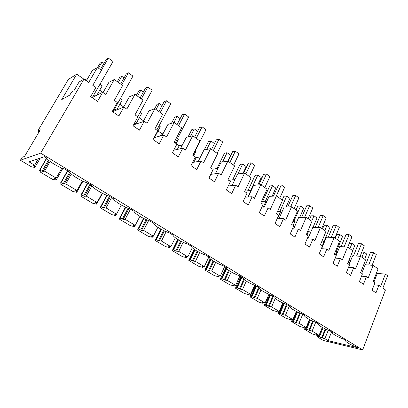 <?xml version="1.0" encoding="UTF-8"?>
<svg xmlns="http://www.w3.org/2000/svg" width="408" height="408" viewBox="0 0 408 408"><rect width="100%" height="100%" fill="white"/><g stroke="black" fill="none" stroke-linecap="round" stroke-linejoin="round"><path stroke-width="0.61" d="M76.74 74.149L68.35 79.433L37.75 131.004L40.31 129.805L24.551 156.412L22.16 157.284L20.4 160.252L40.662 153.127L83.941 79.142L79.035 82.039L73.935 90.734L71.594 92.06L69.834 95.054L61.72 99.583L76.74 74.149L83.905 79.162M85.048 79.912L87.781 78.316M96.854 95.197L102.235 85.813L99.965 84.216M102.683 92.29L99.71 90.214M116.632 110.017L122.267 99.929L120.375 98.593M123.685 106.972L119.835 104.28M135.997 123.838L141.596 113.546L140.051 112.46M142.958 121.706L143.453 120.793L139.25 117.856M154.856 136.879L160.257 126.699L159.044 125.843M160.319 135.966L161.624 133.498L157.998 130.958M161.624 133.498L163.419 132.993M176.123 143.585L178.291 139.403L177.383 138.761M177.312 149.43L179.194 145.778L176.868 144.151M179.194 145.778L182.361 145.049M193.627 155.825L195.718 151.684L195.095 151.246M193.892 162.236L196.192 157.661L195.33 157.06M196.192 157.661L200.552 156.851M212.701 169.162L218.061 168.371M228.638 180.305L234.937 179.591M244.912 191.031L250.874 190.546L247.845 197.018M261.487 201.435L265.985 201.195L262.844 208.07M266.699 201.695L265.985 201.195M277.46 211.609L280.638 211.517L277.415 218.719M281.785 212.323L280.638 211.517M292.868 221.544L294.846 221.529L293.148 225.405M296.402 222.625L294.846 221.529M307.749 231.234L308.637 231.244L306.989 235.084M310.57 232.611L308.637 231.244M322.31 245.794L323.901 242L322.116 240.74M323.304 244.698L322.779 244.678M335.305 254.878L336.85 251.124L335.845 250.415M336.824 253.7L335.815 253.643M347.932 263.706L349.432 259.988L349.161 259.799M349.931 262.471L348.473 262.359M362.646 271.014L361.304 270.897M374.156 284.799L378.859 285.33L375.962 292.873L372.07 290.195L374.993 282.627L373.223 281.392L378.073 268.887L373.136 265.343L365.124 264.731L361.723 273.35M378.859 285.33L380.608 286.554L385.366 274.125L377.288 273.391L373.983 281.923M385.366 274.125L387.6 275.726L382.867 288.13L385.458 289.945L362.666 349.906L323.376 340.491L317.174 336.804L317.898 335.009M304.506 329.266L306.627 329.332L312.115 331.118L319.082 335.284L316.45 334.672L316.996 334.999L316.486 335.213L312.145 333.81L304.506 329.266L305.286 327.364M291.475 321.514L293.525 321.519L296.422 322.723L298.998 323.274L306.168 327.563L303.567 326.986L304.128 327.323L303.664 327.568L299.339 326.191L291.475 321.514L292.322 319.5M278.077 313.543L280.041 313.482L282.963 314.69L285.498 315.205L292.878 319.617L290.317 319.076L290.894 319.423L290.476 319.704L286.161 318.352L278.077 313.543L278.995 311.396M264.287 305.337L266.159 305.204L269.107 306.418L271.6 306.898L279.194 311.437L276.68 310.937L277.272 311.294L276.905 311.61L272.61 310.289L264.287 305.337L269.076 294.336M250.084 296.891L251.869 296.682L254.837 297.901L257.285 298.335L265.108 303.017L262.635 302.558L263.247 302.92L262.93 303.282L258.657 301.991L250.084 296.891L255.158 285.467M235.462 288.191L236.242 288.318L236.528 287.808L237.14 287.905L240.134 289.129L242.531 289.517L250.594 294.336L248.166 293.923L248.798 294.301L248.538 294.698L244.29 293.444L235.462 288.191L240.781 276.44M220.391 279.225L221.151 279.337L221.365 278.771L221.962 278.853L224.976 280.082L227.317 280.423L235.635 285.391L233.259 285.029L233.906 285.416L233.713 285.86L229.485 284.636L220.391 279.225L225.879 267.352M204.852 269.984L205.591 270.076L205.724 269.448L206.305 269.52L209.345 270.754L211.63 271.045L220.208 276.17L217.892 275.854L218.561 276.257L218.423 276.746L214.231 275.563L204.852 269.984L210.176 258.697M188.828 260.447L189.547 260.523L189.593 259.835L190.159 259.891L193.219 261.13L195.437 261.365L204.291 266.654L202.036 266.393L202.725 266.806L202.659 267.347L198.502 266.205L188.828 260.447L194.188 249.324M172.288 250.609L172.987 250.665L172.941 249.91L173.487 249.956L176.572 251.201L178.724 251.369L187.864 256.836L185.676 256.632L186.39 257.055L186.395 257.647L182.274 256.55L172.288 250.609L177.791 239.435M155.213 240.455L155.887 240.485L155.744 239.664L156.269 239.69L159.38 240.939L161.456 241.046L170.901 246.692L168.779 246.549L169.519 246.988L169.601 247.636L165.526 246.585L155.213 240.455L160.92 229.118M137.578 229.959L138.225 229.974L137.975 229.077L138.48 229.082L141.612 230.336L143.606 230.372L153.367 236.212L151.332 236.135L152.092 236.589L152.255 237.298L148.231 236.298L137.578 229.959L137.996 229.148M119.35 219.116L119.967 219.106L119.605 218.127L120.09 218.117L123.242 219.371L125.149 219.341L135.247 225.374L133.294 225.369L134.079 225.838L134.334 226.608L130.361 225.665L119.35 219.116L119.712 218.423M100.501 207.901L101.082 207.866L100.608 206.805L101.067 206.774L104.239 208.034L106.049 207.922L116.499 214.169L114.638 214.236L115.449 214.72L115.801 215.562L111.884 214.674L100.501 207.901L100.827 207.295M80.993 196.299L81.544 196.233L80.942 195.085L81.371 195.034L84.568 196.294L86.272 196.1L97.094 202.567L95.334 202.715L96.176 203.22L96.625 204.127L92.779 203.306L80.993 196.299L81.294 195.758M60.802 184.283L61.312 184.192L60.573 182.947L60.976 182.876L64.194 184.136L65.785 183.85L77 190.556L75.347 190.786L76.214 191.306L76.775 192.29L73.001 191.541L60.802 184.283L61.078 183.794M39.882 171.839L40.356 171.717L39.469 170.371L39.841 170.274L43.08 171.533L44.548 171.156L56.177 178.107L54.636 178.429L55.539 178.969L56.212 180.035L52.52 179.362L39.882 171.839L40.142 171.391M331.597 331.847L328.088 340.665L357.515 347.657L356.363 346.958C350.192 344.74 344.041 341.012 346.086 340.685L343.342 339.007C337.151 336.809 330.817 332.964 332.744 332.546L329.919 330.822C323.712 328.634 317.184 324.676 319 324.161L316.083 322.381C309.866 320.214 303.134 316.129 304.817 315.512L301.813 313.675C295.581 311.523 288.645 307.316 290.19 306.587L287.084 304.689C280.847 302.563 273.686 298.217 275.084 297.371L271.881 295.412C265.639 293.311 258.244 288.823 259.488 287.854L256.173 285.835C249.931 283.754 242.296 279.123 243.367 278.021L239.945 275.93C233.697 273.88 225.808 269.096 226.7 267.852L223.156 265.69C216.918 263.675 208.758 258.723 209.457 257.331L205.79 255.097C199.558 253.113 191.117 247.993 191.607 246.442L187.808 244.127C181.591 242.184 172.854 236.885 173.114 235.161L169.182 232.764C162.981 230.867 153.933 225.374 153.954 223.472L149.874 220.983C143.698 219.137 134.319 213.445 134.079 211.344L129.846 208.763C123.701 206.973 113.97 201.067 113.45 198.762L109.058 196.085C102.949 194.346 92.851 188.221 92.029 185.696L87.465 182.911C81.401 181.239 70.91 174.874 69.768 172.11L65.02 169.218C59.007 167.617 48.103 161.002 46.609 157.983L44.482 156.687L28.897 161.798L34.578 165.194L33.17 165.617L34.109 166.178L34.899 167.326L34.537 167.433L31.299 166.734L20.4 160.252M39.102 131.855L37.75 131.004M83.941 79.142L88.694 82.462L97.446 67.417L101.47 70.303L92.784 85.323L95.906 87.506L90.658 96.614L97.538 101.347L102.719 92.269L105.789 94.416L114.271 79.499L122.65 85.512L114.296 100.363L117.305 102.464L112.256 111.476L118.876 116.025L123.864 107.049L126.817 109.114L134.977 94.36L143.045 100.154L135.007 114.842L137.904 116.867L133.049 125.776L139.424 130.162L144.223 121.283L147.069 123.272L154.923 108.681L162.7 114.266L154.958 128.79L157.753 130.744L153.076 139.551L159.222 143.779L163.838 135.002L166.586 136.92L174.155 122.487L181.652 127.872L174.196 142.239L176.888 144.121L172.38 152.832L178.306 156.907L182.759 148.226L185.405 150.078L192.704 135.803L199.94 141L192.749 155.213L195.345 157.029L191.005 165.643L196.722 169.575L201.016 160.992L203.572 162.777L210.61 148.66L217.597 153.678L210.661 167.734L213.17 169.488L208.983 178.005L214.501 181.805L218.642 173.318L221.111 175.042L227.904 161.078L234.656 165.929L227.96 179.831L230.387 181.524L226.343 189.95L231.678 193.621L235.676 185.222L238.063 186.889L244.621 173.079L251.149 177.766L244.683 191.52L247.024 193.157L243.117 201.491L248.273 205.035L252.139 196.733L254.444 198.349L260.783 184.681L267.102 189.215L260.85 202.822L263.114 204.408L259.34 212.65L264.328 216.082L268.061 207.866L270.295 209.426L276.425 195.911L282.54 200.303L276.491 213.761L278.684 215.296L275.038 223.446L279.863 226.766L283.473 218.642L285.636 220.152L291.562 206.779L297.483 211.033L291.633 224.349L293.76 225.833L290.231 233.896L294.902 237.114L298.396 229.077L300.492 230.54L306.23 217.306L311.967 221.427L306.301 234.605L308.361 236.043L304.944 244.02L309.473 247.136L312.854 239.185L314.884 240.603L320.438 227.511L326.002 231.504L320.515 244.54L322.509 245.932L319.199 253.827L323.59 256.846L326.869 248.982L328.833 250.354L334.213 237.4L339.609 241.271L334.295 254.174L336.228 255.525L333.025 263.333L337.283 266.261L340.456 258.483L342.363 259.814L347.58 246.993L352.813 250.752L347.662 263.517L349.539 264.833L346.433 272.559L350.564 275.4L353.639 267.699L355.49 268.994L360.55 256.306L365.629 259.952L360.631 272.59L362.457 273.86L359.443 281.505L363.452 284.264L366.435 276.644L368.235 277.899L373.136 265.343M362.666 349.906L40.662 153.127M328.088 340.665L324.87 338.742L328.282 330.2M317.174 336.804L319.367 336.931L324.87 338.742M86.328 80.804L92.33 70.513L97.446 67.417M95.533 95.855L93.916 94.738M114.271 79.499L108.905 82.314L103.081 92.519M102.719 92.269L92.366 97.441M116.244 110.175L114.546 109.002M123.864 107.049L113.189 111.43M134.977 94.36L129.311 96.844L123.578 107.166M136.206 123.981L134.625 122.885M144.223 121.283L133.538 124.879M154.923 108.681L148.986 110.849L143.147 121.645M155.463 137.297L154.591 136.695M163.838 135.002L154.071 137.68M174.155 122.487L167.969 124.364L162.109 135.476M182.759 148.226L173.731 150.221M192.704 135.803L186.288 137.404L180.469 148.736M201.016 160.992L192.612 162.46M210.61 148.66L203.985 150.006L198.232 161.476M218.642 173.318L210.768 174.374M222.559 161.945L227.072 152.709L230.688 155.331L227.894 161.078L221.09 162.185L215.429 173.747M235.676 185.222L228.261 185.951M244.621 173.079L237.629 173.961L232.076 185.579M252.139 196.733L245.126 197.202M260.783 184.681L253.633 185.354L248.191 196.998M268.061 207.866L261.416 208.121M276.425 195.911L269.127 196.381L263.808 208.029M283.473 218.642L277.149 218.724M291.562 206.779L284.131 207.065L278.934 218.698M298.396 229.077L292.368 229.016M306.23 217.306L298.676 217.418L293.602 229.026M312.854 239.185L307.091 239.001M320.438 227.511L312.773 227.46L307.826 239.027M326.869 248.982L321.351 248.701M334.213 237.4L326.451 237.196L321.621 248.717M340.456 258.483L335.167 258.121M347.58 246.993L339.726 246.646L336.11 255.444M353.639 267.699L348.56 267.271M360.55 256.306L352.609 255.821L349.105 264.527M366.435 276.644L361.549 276.16M318.036 337.003L318.76 335.208M305.352 329.455L306.138 327.553M292.317 321.698L296.585 311.493M278.904 313.711L283.376 303.215M265.098 305.495L269.815 294.642M250.884 297.034L255.893 285.733M236.242 288.318L241.434 276.838M322.223 338.12L325.819 329.149M321.683 337.798L325.258 328.894M319.367 336.931L323.049 327.787M318.694 336.773L322.447 327.461M34.899 167.326L40.316 158.054M34.109 166.178L38.51 158.646M34.578 165.194L38.383 158.686M312.115 331.118L315.731 322.254M319.082 335.284L322.274 327.364M309.504 330.526L313.283 321.285M308.953 330.2L312.696 321.035M306.627 329.332L310.457 319.994M305.959 329.185L309.856 319.694M298.998 323.274L302.746 314.247M306.168 327.563L309.478 319.5M296.422 322.723L300.405 313.15M295.851 322.381L299.798 312.91M293.525 321.519L297.529 311.936M292.868 321.382L296.932 311.661M285.498 315.205L289.364 306.082M292.878 319.617L296.33 311.37M282.963 314.69L287.181 304.75M282.377 314.339L286.554 304.501M280.041 313.482L284.254 303.593M279.393 313.349L283.662 303.343M271.6 306.898L275.293 298.345M279.194 311.437L282.815 302.965M269.107 306.418L273.452 296.376M268.505 306.061L272.855 296.009M266.159 305.204L270.616 294.953M265.521 305.087L270.03 294.724M257.285 298.335L260.972 289.955M265.108 303.017L268.918 294.27M254.837 297.901L259.315 287.752M254.215 297.534L258.703 287.375M251.869 296.682L256.566 286.074M251.241 296.575L256.03 285.784M242.531 289.517L246.299 281.127M250.594 294.336L254.623 285.269M240.134 289.129L244.372 279.715M239.491 288.747L243.806 279.169M237.14 287.905L241.99 277.18M236.528 287.808L241.48 276.869M233.713 285.86L233.906 285.416M227.317 280.423L231.209 271.942M235.635 285.391L239.929 275.925M224.976 280.082L229.276 270.728M224.313 279.689L228.643 270.28M221.962 278.853L226.766 268.433M221.365 278.771L226.471 267.709M218.423 276.746L218.78 275.976M218.561 276.257L218.693 275.966M211.63 271.045L215.669 262.421M220.208 276.17L224.64 266.597M209.345 270.754L213.766 261.339M208.666 270.351L213.093 260.921M206.305 269.52L211.043 259.473M205.724 269.448L210.605 259.1M202.659 267.347L203.056 266.511M202.725 266.806L202.873 266.49M195.437 261.365L199.66 252.537M204.291 266.654L208.871 256.974M193.219 261.13L197.804 251.568M192.515 260.712L197.095 251.17M190.159 259.891L194.983 249.869M189.593 259.835L194.534 249.569M186.395 257.647L186.833 256.739M186.39 257.055L186.553 256.714M178.724 251.369L183.161 242.291M187.864 256.836L192.275 247.707M176.572 251.201L181.361 241.424M175.848 250.767L180.617 241.041M173.487 249.956L178.459 239.843M172.941 249.91L178.026 239.583M169.601 247.636L170.095 246.636M169.519 246.988L169.703 246.611M161.456 241.046L166.153 231.642M170.901 246.692L175.318 237.747M159.38 240.939L164.419 230.882M158.63 240.49L163.634 230.515M156.269 239.69L161.446 229.403M155.744 239.664L161.022 229.174M152.255 237.298L152.816 236.191M152.092 236.589L152.301 236.171M143.606 230.372L148.624 220.56M153.367 236.212L157.881 227.281M141.612 230.336L146.951 219.917M140.837 229.872L146.125 219.57M138.48 229.082L143.902 218.545M137.975 229.077L143.499 218.346M134.334 226.608L134.971 225.374M134.079 225.838L134.319 225.374M125.149 219.341L130.478 209.151M135.247 225.374L139.898 216.373M123.242 219.371L128.959 208.478M122.441 218.892L128.076 208.162M120.09 218.117L125.817 207.239M119.605 218.127L125.429 207.07M115.801 215.562L121.365 205.04M115.449 214.72L115.729 214.195M106.049 207.922L111.573 197.615M116.499 214.169L121.339 205.025M104.239 208.034L110.262 196.819M103.413 207.539L109.441 196.314M101.067 206.774L107.171 195.442M100.608 206.805L106.804 195.304M96.625 204.127L102.454 193.361M96.176 203.22L96.497 202.618M86.272 196.1L91.999 185.676M97.094 202.567L102.163 193.219M84.568 196.294L90.811 184.951M83.711 195.779L89.959 184.431M81.371 195.034L87.914 183.182M80.942 195.085L87.613 182.998M76.775 192.29L82.936 181.193M76.214 191.306L76.602 190.613M65.785 183.85L71.334 174.002M77 190.556L82.35 180.923M64.194 184.136L70.431 173.074M63.306 183.605L69.778 172.135M60.976 182.876L67.759 170.886M60.573 182.947L67.493 170.728M56.212 180.035L62.791 168.468M55.539 178.969L56.013 178.138M56.177 178.107L61.868 168.106M44.548 171.156L50.143 161.471M43.08 171.533L49.286 160.798M42.157 170.983L48.465 160.094M39.841 170.274L46.798 158.284M39.469 170.371L46.634 158.029M372.116 265.266L376.298 254.572L373.59 252.588L370.444 252.419L365.573 264.761M368.71 265.006L373.59 252.588M364.63 259.238L366.695 254.031L364.002 252.078L361.927 257.295M361.845 251.966L364.002 252.078M360.126 256.28L364.313 245.784L361.524 243.739L358.408 243.627L353.481 255.872M356.587 256.061L361.524 243.739M352.67 250.65L354.792 245.397L352.022 243.387L349.891 248.656M349.319 243.285L352.022 243.387M347.759 247.126L351.982 236.742L349.115 234.641L346.03 234.58L341.057 246.702M344.128 246.84L349.115 234.641M336.61 250.956L342.552 236.513L339.706 234.447L337.513 239.766M335.192 238.104L336.733 234.391L339.706 234.447M334.942 237.925L339.293 227.44L336.34 225.272L333.29 225.267L328.282 237.242M331.322 237.323L336.34 225.272M323.85 241.964L329.965 227.378L327.038 225.257L324.778 230.627M322.514 229L324.1 225.252L327.038 225.257M321.749 228.449L326.232 217.862L323.192 215.633L320.178 215.684L315.144 227.475M318.143 227.496L323.192 215.633M312.962 227.46L317.016 217.979L314.002 215.796L311.671 221.218M309.468 219.631L311.1 215.847L314.002 215.796M308.152 218.693L312.778 207.993L309.647 205.698L306.673 205.816L301.634 217.377M304.592 217.331L309.647 205.698M299.712 217.403L303.685 208.304L300.584 206.055L293.791 221.539M296.04 209.993L297.723 206.167L300.584 206.055M294.148 208.631L298.916 197.829L295.688 195.463L292.755 195.646L287.737 206.927M290.649 206.815L295.688 195.463M286.1 206.989L289.955 198.344L286.763 196.024L279.811 211.543M282.209 200.063L283.942 196.202L286.763 196.024M279.699 198.263L284.626 187.349L281.296 184.911L278.414 185.166L273.442 196.105M276.303 195.916L281.296 184.911M272.121 196.187L275.813 188.078L272.519 185.691L265.409 201.226M262.665 201.374L269.749 185.936L272.519 185.691M264.802 187.568L269.887 176.542L266.45 174.022L263.624 174.354L258.733 184.875M261.329 185.074L266.45 174.022M257.759 184.967L261.232 177.5L257.836 175.037L250.573 190.572M247.886 190.791L255.122 175.353L257.836 175.037M249.426 176.526L254.679 165.388L251.134 162.792L248.36 163.205L243.607 173.206M245.84 173.956L251.134 162.792M243.015 173.278L246.197 166.586L242.699 164.047L237.981 173.915M232.652 179.851L240.037 164.444L242.699 164.047M233.549 165.128L238.976 153.877L235.314 151.19L232.606 151.689L228.006 161.15M229.847 162.471L235.314 151.19M216.954 168.535L224.476 153.189L227.072 152.709M217.143 153.352L222.758 141.984L218.974 139.21L216.337 139.801L211.579 149.359M213.318 150.603L218.974 139.21M214.465 143.56L210.946 141.005L206.723 149.45M204.209 149.96L208.417 141.571L210.946 141.005M193.004 155.387L205.999 129.693L202.088 126.827L199.522 127.515L194.601 137.17M196.233 138.338L202.088 126.827M197.589 131.31L194.29 128.918L190.475 136.359M188.037 136.971L191.831 129.576L194.29 128.918M175.21 142.948L188.669 116.984L184.625 114.021L182.141 114.811L177.046 124.562M178.561 125.654L184.625 114.021M180.137 118.646L177.072 116.423L173.844 122.579M171.482 123.298L174.701 117.178L177.072 116.423M156.794 130.076L170.738 103.836L166.551 100.766L164.159 101.668L158.88 111.522M160.268 112.521L166.551 100.766M162.083 105.544L159.273 103.504L156.055 109.497M154.596 108.798L156.983 104.366L159.273 103.504M137.72 116.739L152.174 90.224L147.839 87.047L145.544 88.067L140.077 98.022M141.326 98.92L147.839 87.047M143.392 91.978L140.862 90.142L137.527 96.191M136.333 95.334L138.664 91.117L140.862 90.142M112.914 111.925L132.947 76.128L128.454 72.833L126.266 73.976L120.595 84.033M121.701 84.828L128.454 72.833M124.032 77.933L121.798 76.306L118.34 82.416M117.29 81.666L119.702 77.398L121.798 76.306M92.218 97.691L113.016 61.511L108.36 58.094L106.284 59.374L100.399 69.538M101.347 70.217L108.36 58.094M103.969 63.367L102.051 61.98L98.466 68.151M97.568 67.504L100.072 63.199L102.051 61.98"/></g></svg>
